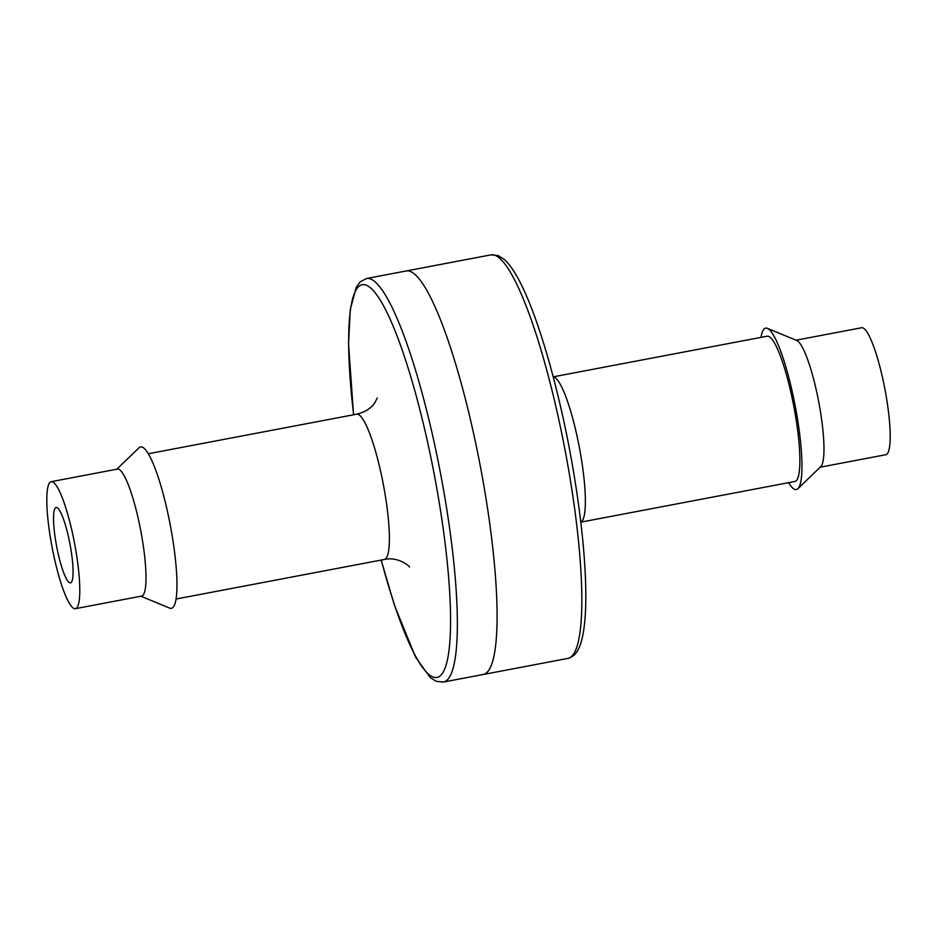 <?xml version="1.0" encoding="UTF-8"?>
<svg xmlns="http://www.w3.org/2000/svg" width="937" height="937" viewBox="0 0 937 937"><rect width="100%" height="100%" fill="white"/><g stroke="black" fill="none" stroke-linecap="round" stroke-linejoin="round"><path stroke-width="1.41" d="M553.205 376.85L767.204 336.196A73.941 13.048 79.2 0 1 793.826 406.412A73.941 13.048 79.2 0 1 794.81 481.489L580.799 522.143M796.075 340.201L861.642 327.739A64.63 11.408 79.2 0 1 884.903 389.113A64.63 11.408 79.2 0 1 885.758 454.738L820.191 467.188M788.603 482.672A82.163 14.5 -100.8 0 0 797.867 488.716A82.163 14.5 -100.8 0 0 795.244 406.143A82.163 14.5 -100.8 0 0 767.415 328.348A82.163 14.5 -100.8 0 0 760.996 337.379M797.867 488.716L820.753 466.649A64.63 11.408 -100.8 0 0 818.692 401.692A64.63 11.408 -100.8 0 0 796.79 340.494L767.415 328.348M491.082 254.841L498.238 255.637L504.071 259.315C508.967 263.613 513.909 270.512 518.911 280.011C538.611 316.8 559.799 392.591 572.144 463.756C586.972 548.075 590.907 625.963 578.129 649.634C576.056 654.12 572.589 657.06 567.74 658.43A205.402 36.238 79.2 0 0 565.011 449.877A205.402 36.238 79.2 0 0 491.082 254.841L406.33 270.945A205.402 36.238 79.2 0 1 480.271 465.97A205.402 36.238 79.2 0 1 483 674.535A205.402 36.238 79.2 0 1 482.45 674.605M353.554 414.775L348.552 343.996L350.262 309.503L356.247 287.261L360.3 281.779L366.613 278.488L406.33 270.945A205.402 36.238 79.2 0 1 480.271 465.97A205.402 36.238 79.2 0 1 483 674.535L567.74 658.43M56.243 507.491A38.347 6.77 -100.8 0 0 56.15 507.514A38.347 6.77 -100.8 0 0 56.653 546.435A38.347 6.77 -100.8 0 0 70.451 582.849A38.347 6.77 -100.8 0 0 70.006 544.21A38.347 6.77 -100.8 0 0 56.243 507.491M51.418 481.653A64.63 11.408 -100.8 0 0 51.242 481.677A64.63 11.408 -100.8 0 0 52.097 547.302A64.63 11.408 -100.8 0 0 75.358 608.675A64.63 11.408 -100.8 0 0 74.597 543.542A64.63 11.408 -100.8 0 0 51.418 481.653M116.809 469.226L139.133 447.699A82.163 14.5 79.2 0 1 170.229 524.861A82.163 14.5 79.2 0 1 169.585 608.066L140.925 596.225M51.242 481.677L117.453 469.097A64.63 11.408 79.2 0 1 117.617 469.074A64.63 11.408 79.2 0 1 140.808 530.963A64.63 11.408 79.2 0 1 141.569 596.096L75.358 608.675M580.799 522.085A73.941 13.048 -100.8 0 0 579.312 447.16A73.941 13.048 -100.8 0 0 553.217 376.908M366.613 278.488A205.402 36.238 79.2 0 1 440.542 473.525A205.402 36.238 79.2 0 1 443.271 682.077L483 674.535M353.647 414.763A199.921 35.278 79.2 0 1 390.905 320.934A199.921 35.278 79.2 0 1 450.31 633.681A199.921 35.278 79.2 0 1 381.242 560.045M377.283 397.967L374.835 402.723C371.193 408.286 365.149 412.104 356.716 414.177L356.716 414.177A73.941 13.048 79.2 0 1 356.915 414.142A73.941 13.048 79.2 0 1 383.432 484.921A73.941 13.048 79.2 0 1 384.322 559.471A73.941 13.048 79.2 0 1 384.311 559.471L176.004 599.036M381.148 560.068L394.524 605.489L415.559 657.13L430.247 677.568L436.209 681.328L443.271 682.077M384.322 559.471C398.775 556.145 410.781 567.283 409.399 567.002M148.397 453.742L356.716 414.177"/></g></svg>

